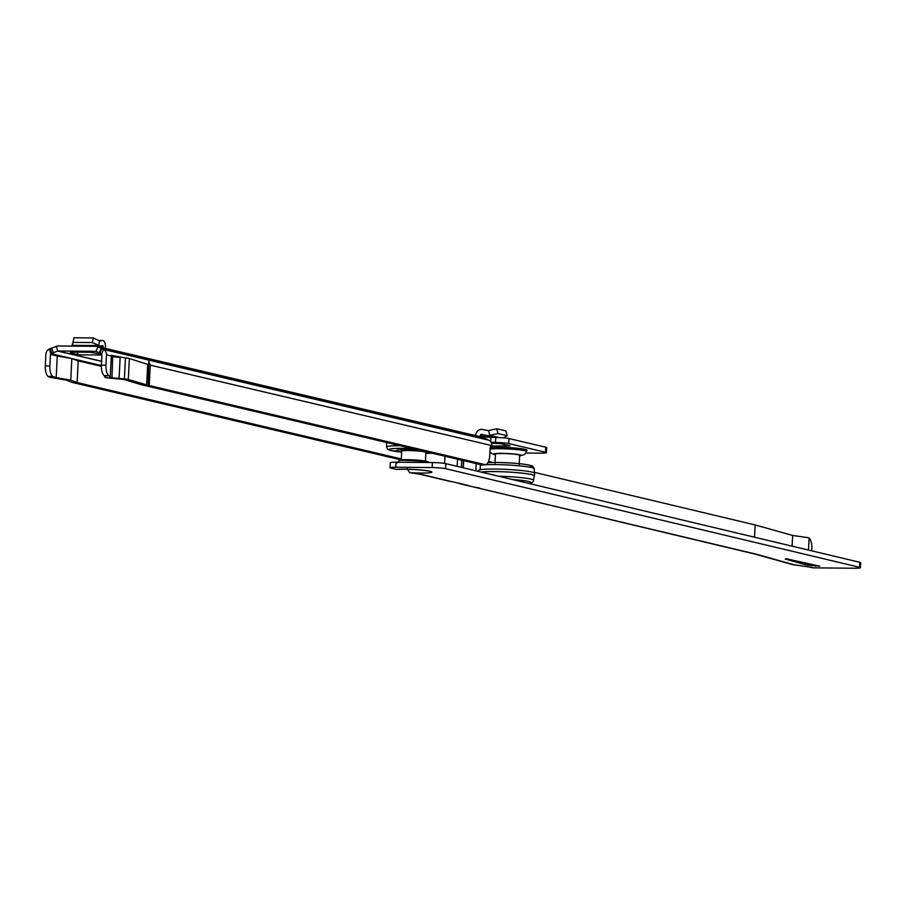 <?xml version="1.0" encoding="UTF-8"?>
<svg xmlns="http://www.w3.org/2000/svg" width="906" height="906" viewBox="0 0 906 906"><rect width="100%" height="100%" fill="white"/><g stroke="black" fill="none" stroke-linecap="round" stroke-linejoin="round"><path stroke-width="1.36" d="M111.359 355.379L111.336 355.967L111.359 355.379L125.447 357.938A7.576 0.668 2.9 0 1 129.365 358.504L128.301 379.501L148.142 385.288L148.765 361.403L150.26 365.141L149.23 385.548L485.469 464.744L480.916 464.71L141.97 384.869L123.556 379.421L109.864 378.096A8.834 0.77 -177.1 0 1 104.779 377.134L104.779 377.1A8.834 0.77 -177.1 0 0 104.779 377.134L105.209 376.216L104.111 375.605A10.102 4.349 -89.5 0 1 101.393 365.152L101.925 354.79A0.759 0.679 -76.7 0 0 101.529 354.087L99.739 353.249L101.812 348.617L97.939 346.749A5.81 5.21 -76.7 0 0 97.033 346.432A5.81 5.21 -76.7 0 0 96.002 346.307L58.312 345.99A5.81 5.21 -76.7 0 0 56.331 346.386L50.238 348.64L51.71 353.306L50.906 353.646A0.759 0.679 -76.7 0 0 50.442 354.348L49.853 365.967A10.102 4.349 90.5 0 0 52.571 376.42L56.172 377.621L57.271 356.047L71.834 358.55L78.21 360.973L77.112 382.547L70.747 380.124L56.172 377.621M525.944 453.045L540.678 453.17A10.102 0.883 -177.1 0 0 546.443 452.66A10.102 0.883 -177.1 0 0 545.469 452.23L508.708 443.578A10.102 0.883 -177.1 0 0 495.276 442.479L495.978 437.462L481.392 436.964M495.525 437.451A10.102 0.883 2.9 0 1 508.957 438.549L545.718 447.202A10.102 0.883 2.9 0 1 546.692 447.643L546.443 452.66M99.773 353.17L96.002 351.392A0.759 0.679 -76.7 0 0 95.742 351.335L58.063 351.007A0.759 0.679 -76.7 0 0 57.803 351.064L51.71 353.306M495.729 442.479L490.995 442.128M490.656 446.069L510.044 445.854L500.871 443.691L491.528 443.227M101.653 354.155L90.204 352.264L70.883 352.106L70.249 352.762L79.003 354.824L101.914 355.016M485.469 464.744L486.035 464.529A10.102 4.349 90.5 0 0 489.727 455.582L490.089 448.549A3.783 1.631 -89.5 0 1 491.12 445.424L491.845 444.653L491.12 445.424L150.26 365.141M400.996 458.844L77.112 382.547M400.871 459.84L72.355 382.468L66.115 380.078L51.823 377.632L48.55 376.851L53.103 376.896M48.55 376.851L48.018 376.386A10.102 4.349 -89.5 0 1 45.3 365.922L45.889 354.303A5.81 5.21 -76.7 0 1 49.434 348.98L50.238 348.64M120.136 357.451L119.082 378.448L124.394 378.935L125.447 357.938M97.033 346.432L481.89 437.077A5.81 5.21 103.3 0 1 482.785 437.394L488.866 440.214A5.81 5.21 103.3 0 1 491.845 444.653L491.618 444.687M104.643 376.081L108.663 375.65A10.102 4.349 90.5 0 1 105.957 365.186L106.478 354.824A5.81 5.21 -76.7 0 0 103.477 349.444L488.866 440.214M129.365 358.504L149.184 364.88M111.313 356.443L112.672 356.76L111.302 356.568M120.113 358.04L119.082 378.448L111.993 377.802L112.672 356.76M106.478 354.824L111.336 355.967L110.294 376.375L109.196 376.115M148.142 385.288L149.23 385.548M128.301 379.501A7.576 0.668 -177.1 0 0 124.394 378.935M110.294 376.375L109.819 377.383L111.993 377.802M146.636 384.937L147.667 364.529M101.676 348.606L103.477 349.444L101.529 354.087M490.95 437.043L490.712 441.72M120.102 357.44L113.057 356.805M70.747 380.124L71.834 358.55M505.65 444.812L505.582 446.194M494.393 437.405L481.607 434.404A1.257 1.133 -76.7 0 0 480.203 435.627L486.046 437.009M480.157 436.669L480.203 435.627M475.65 435.616L475.65 435.593A6.308 5.663 -76.7 0 1 482.649 429.467L488.311 430.622A0.759 0.679 -76.7 0 0 488.651 430.599L489.818 435.39A5.81 5.21 -76.7 0 1 487.269 435.571L481.607 434.404M490.327 435.22L497.972 433.566L507.134 435.729L503.476 437.825M489.161 430.429L496.805 428.776L497.972 433.566M496.805 428.776L505.967 430.939L507.134 435.729M77.169 352.151A5.81 2.503 90.5 0 0 79.003 354.824M105.436 348.414L105.481 347.474A6.308 2.718 90.5 0 0 102.842 340.52A6.308 2.718 90.5 0 0 102.627 340.543L99.014 340.509M99.592 346.047L73.556 345.82A5.81 2.503 -89.5 0 1 73.363 345.843A5.81 2.503 -89.5 0 1 72.367 345.345L73.93 337.768L93.25 337.938L99.83 341.018L102.627 340.543M99.467 340.713L98.788 345.571A5.81 2.503 -89.5 0 0 99.785 346.069A5.81 2.503 -89.5 0 0 99.977 346.047L102.752 345.571L103.273 347.904M72.14 345.107L73.012 342.389L92.333 342.559L98.561 345.333M73.93 337.768L73.012 342.389M93.25 337.938L92.333 342.559M523.532 481.63L520.825 481.335L523.532 481.63M528.719 483.396L531.89 482.683L533.385 481.335L534.166 475.797A27.644 2.424 -177.1 0 0 494.721 471.596A27.644 2.424 -177.1 0 0 481.392 472.128M521.494 481.245L523.962 481.369M481.177 472.071A28.018 2.458 2.9 0 1 494.563 471.562A28.018 2.458 2.9 0 1 534.54 475.809A28.018 2.458 2.9 0 1 534.121 476.194M534.54 475.809L534.676 473.294A28.018 2.458 -177.1 0 0 494.687 469.048A28.018 2.458 -177.1 0 0 478.696 470.463M519.183 464.665L519.659 455.333A12.118 1.065 -177.1 0 0 502.366 453.51A12.118 1.065 -177.1 0 0 495.457 454.099L494.982 463.43M786.487 558.798L785.196 559.013L805.264 564.631A12.627 1.11 -177.1 0 0 807.892 565.129L819.749 566.193L786.487 558.798M422.355 474.699A8.075 7.271 -76.6 0 0 422.604 474.699L409.603 472.615L407.043 468.391M534.291 472.32L755.162 524.948L792.648 535.457L807.506 537.575L809.103 538.039L808.492 550.055M488.549 461.426L492.83 462.445M756.431 554.234A8.075 7.271 103.4 0 1 754.958 554.064A8.075 7.271 103.4 0 1 754.709 553.996L792.195 564.495A8.075 7.271 103.4 0 0 793.033 564.676L809.5 567.031A8.075 7.271 -76.6 0 0 810.372 567.088L793.905 564.744L756.431 554.234L466.794 485.344M476.284 487.292A8.075 7.271 -76.6 0 0 477.473 487.892L754.958 554.064M477.575 487.598L479.523 488.062M754.551 537.201L755.162 524.948M463.034 467.745L463.396 460.576L463.034 467.745M463.691 460.656L463.328 467.824L463.691 460.656M458.119 482.966A8.075 7.271 -76.6 0 0 459.319 483.566L467.632 485.605M459.421 483.272L469.297 485.831M461.38 483.747L448.64 481.018M808.911 566.918A8.075 7.271 -76.6 0 0 809.5 567.031M809.205 566.986L812.116 567.677A8.075 7.271 -76.6 0 0 813.577 567.858L854.63 568.232A10.102 0.883 -177.1 0 0 860.451 567.722A10.102 0.883 -177.1 0 0 859.5 567.292L445.548 468.662A10.102 0.883 -177.1 0 0 432.139 467.564L395.82 467.236L396.081 462.207A10.102 0.883 2.9 0 0 390.271 462.717L390.01 467.745A10.102 0.883 2.9 0 1 395.82 467.236M429.603 471.222L429.24 471.154C419.127 469.535 408.289 468.968 396.737 469.455L390.962 468.164A10.102 0.883 2.9 0 1 390.01 467.745M396.783 463.159L399.931 460.135A13.703 1.2 -177.1 0 1 411.766 459.795A13.703 1.2 -177.1 0 1 425.707 461.177M432.139 467.564L432.389 462.547L396.081 462.207M432.389 462.547A10.102 0.883 2.9 0 1 445.797 463.646L445.548 468.662M859.5 567.292L859.749 562.275L445.797 463.646M859.749 562.275A10.102 0.883 2.9 0 1 860.7 562.705L860.451 567.722M811.697 550.825L811.81 548.617A10.102 4.303 90.5 0 0 809.137 538.153L809.103 538.13M792.648 535.457L792.104 546.159M793.905 564.744A8.075 7.271 103.4 0 1 793.033 564.676M396.466 450.486L399.161 450.769L396.466 450.486M398.04 448.968L400.735 449.251L398.04 448.968M416.341 449.501L414.733 449.116M429.908 452.694L428.312 452.32M400.124 445.673A27.407 2.401 2.9 0 0 386.579 447.077L386.568 442.536A27.644 2.424 2.9 0 1 386.579 442.49M398.515 450.61L396.047 450.486M428.719 452.411L427.587 452.309M415.095 449.206L414.167 449.116M400.078 449.093L397.609 448.968M401.211 460.475L401.686 451.143A12.118 1.065 2.9 0 1 408.651 450.554A12.118 1.065 2.9 0 1 425.877 452.366L425.412 461.698M490.18 447.689A19.162 1.676 2.9 0 1 507.383 447.519A19.162 1.676 2.9 0 1 525.118 449.376A19.185 1.687 -177.1 0 0 507.417 447.507A19.185 1.687 -177.1 0 0 490.18 447.666M490.055 449.138A18.856 1.653 2.9 0 1 506.873 448.9A18.856 1.653 2.9 0 1 524.778 450.735A18.856 1.653 2.9 0 1 526.59 451.584L526.964 450.225A19.162 1.676 2.9 0 0 525.118 449.376A19.185 1.687 -177.1 0 1 526.952 450.293M495.31 454.653A13.681 1.2 2.9 0 1 495.208 454.631A13.681 1.2 2.9 0 1 501.698 453.351A13.681 1.2 2.9 0 1 519.897 454.835A13.681 1.2 2.9 0 1 519.738 455.888M101.597 361.268L58.063 351.007M101.37 366.341L77.576 360.735M58.697 356.285L50.442 354.348M108.663 375.65L104.111 375.605M105.957 365.186L101.393 365.152M48.018 376.386L52.571 376.42M45.3 365.922L49.853 365.967M101.189 348.255L99.241 352.898M96.002 351.392L97.939 346.749L482.785 437.394M71.28 358.448L50.906 353.646L49.434 348.98M51.857 348.3L53.329 352.978M101.585 361.381L57.803 351.064L56.331 346.386M101.381 365.537L72.084 358.64M508.957 438.549L508.708 443.578M545.718 447.202L545.469 452.23M487.269 435.571L495.231 437.439M489.818 435.39L498.934 437.541M99.128 346.93L103.329 346.964M72.367 345.345L98.788 345.571M487.994 462.581L496.273 462.445C515.605 462.932 527.756 464.178 532.728 466.194L534.28 468.73A27.407 2.401 -177.1 0 0 495.174 464.585A27.407 2.401 -177.1 0 0 480.339 465.435M529.195 467.077A24.881 2.186 -177.1 0 0 524.834 464.336A24.881 2.186 -177.1 0 0 496.375 462.456M533.702 480.316A27.407 2.401 -177.1 0 0 498.572 476.216M528.594 483.374A24.881 2.186 -177.1 0 0 512.264 479.478M396.25 469.433A19.185 1.687 2.9 0 1 413.668 469.467A19.185 1.687 2.9 0 1 430.157 471.267A19.185 1.687 2.9 0 1 428.051 472.898A19.185 1.687 2.9 0 1 409.603 472.615M815.683 565.231L815.638 566.239M451.143 481.505L422.604 474.699M813.577 567.858L810.372 567.088M444.574 463.408L444.937 456.239M475.865 470.803L476.228 463.6M457.168 466.352L457.53 459.195M807.982 563.396L807.892 565.129M805.355 562.773L805.264 564.631M401.154 450.486A13.126 1.155 2.9 0 1 408.278 449.501A13.126 1.155 2.9 0 1 418.379 449.976M426.352 451.856A12.627 1.11 2.9 0 1 426.409 451.969L425.888 452.434A12.367 1.087 -177.1 0 0 421.449 451.12A12.367 1.087 -177.1 0 0 408.561 450.339A12.367 1.087 -177.1 0 0 401.664 451.188L401.199 450.69A12.627 1.11 2.9 0 1 408.459 450.055A12.627 1.11 2.9 0 1 422.683 450.995M386.579 447.077L387.541 449.172L389.535 450.203L401.437 452.117A24.881 2.186 2.9 0 1 389.002 449.489A24.881 2.186 2.9 0 1 403.295 448.323A24.881 2.186 2.9 0 1 412.434 448.572M432.173 453.226A24.881 2.186 2.9 0 1 426.024 453.351L432.241 453.238M489.908 451.992L492.275 453.872L495.288 454.733M519.75 455.967L524.721 454.416L526.59 451.584M73.363 345.843L99.785 346.069M102.842 340.52L98.969 340.486M534.28 468.73L534.291 472.864M399.002 460.112L426.658 461.29L429.648 462.513M449.467 481.267L421.845 474.687M480.123 469.761L480.384 464.585M461.324 467.349L461.686 460.18"/></g></svg>
